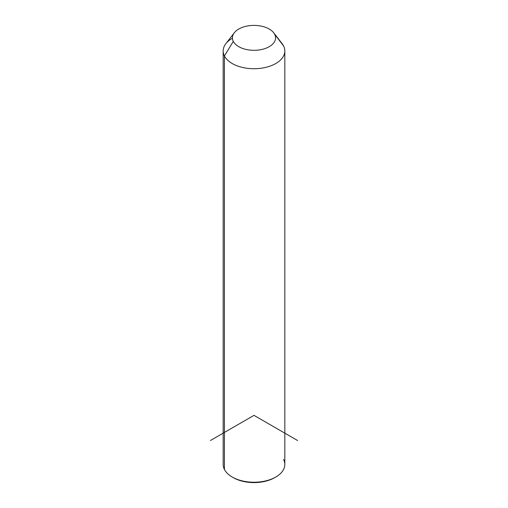 <?xml version="1.0" encoding="UTF-8"?>
<svg xmlns="http://www.w3.org/2000/svg" width="508" height="508" viewBox="0 0 508 508"><rect width="100%" height="100%" fill="white"/><g stroke="black" fill="none" stroke-linecap="round" stroke-linejoin="round"><path stroke-width="0.76" d="M284.823 50.933L284.823 464.439A30.823 17.793 180 0 1 258.382 482.048A30.823 17.793 180 0 1 224.422 469.449L224.422 55.944L233.299 41.364A21.577 12.459 0 0 0 260.077 49.809A21.577 12.459 0 0 0 274.701 34.347L283.578 45.923A30.823 17.793 180 0 1 262.68 68.008A30.823 17.793 180 0 1 224.422 55.944A30.823 17.793 180 0 1 225.863 43.669L234.302 32.772A21.577 12.459 0 0 0 233.299 41.364L224.422 55.944A30.823 17.793 0 0 0 258.382 68.548A30.823 17.793 0 0 0 284.823 50.933A30.823 17.793 0 0 0 283.578 45.923L274.701 34.347A21.577 12.459 0 0 0 273.698 32.772A21.577 12.459 0 0 0 254 25.4A21.577 12.459 0 0 0 234.302 32.772M273.698 32.772L282.137 43.669A30.823 17.793 180 0 1 283.578 45.923A30.823 17.793 0 0 0 280.308 41.662M233.299 41.364A21.577 12.459 180 0 1 247.923 25.902A21.577 12.459 180 0 1 274.701 34.347A21.577 12.459 180 0 1 260.077 49.809A21.577 12.459 180 0 1 233.299 41.364M224.422 469.449A30.823 17.793 180 0 1 223.177 464.439L223.177 50.933A30.823 17.793 0 0 0 224.422 55.944L224.422 469.449A30.823 17.793 0 0 0 232.207 477.018A30.823 17.793 0 0 0 275.793 477.018A30.823 17.793 0 0 0 283.578 459.429M232.435 38.221A30.823 17.793 0 0 0 223.177 50.933M275.793 477.018L274.707 477.647A29.28 16.904 180 0 1 233.293 477.647A29.28 16.904 180 0 1 232.766 477.336A29.28 16.904 0 0 0 275.234 477.336M297.593 440.525L254 415.36L210.407 440.525M232.207 477.018L233.293 477.647"/></g></svg>
